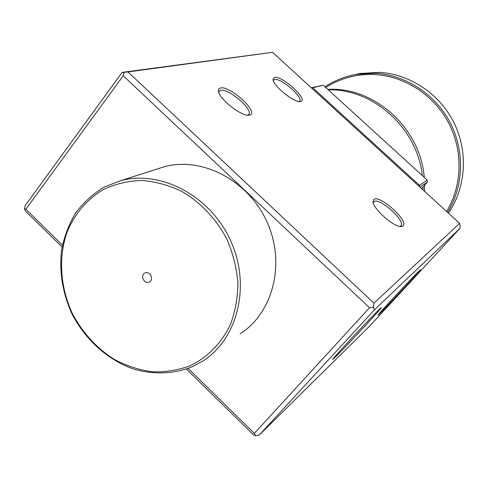 <?xml version="1.0" encoding="UTF-8"?>
<svg xmlns="http://www.w3.org/2000/svg" width="488" height="488" viewBox="0 0 488 488"><rect width="100%" height="100%" fill="white"/><g stroke="black" fill="none" stroke-linecap="round" stroke-linejoin="round"><path stroke-width="0.73" d="M190.064 365.78C207.51 357.423 221.656 343.064 230.482 324.38C235.338 311.265 237.815 297.332 237.924 282.589C236.607 267.711 232.922 253.248 226.871 239.205C216.251 218.886 200.391 202.154 181.524 191.259C168.549 185.123 155.3 181.524 141.77 180.456C128.411 180.895 115.845 183.799 104.072 189.167C87.322 198.817 74.475 213.933 66.941 232.495C58.2 257.908 60.28 287.493 72.334 313.442C82.533 332.785 96.551 348.127 114.399 359.467C126.551 365.847 139.172 369.959 152.268 371.795C165.365 372.24 177.961 370.233 190.064 365.78M104.182 187.044L121.006 180.566C161.394 169.842 210.749 196.139 230.763 240.968C251.113 285.657 237.778 338.977 202.727 361.114L191.778 366.97C173.435 374.144 153.177 374.766 133.511 369.019C107.58 359.906 85.113 339.587 71.864 313.644C62.738 293.343 59.255 272.517 61.403 251.18C63.94 237.485 68.613 224.858 75.414 213.286C83.344 202.599 92.933 193.852 104.182 187.044M144.899 273.024C139.806 275.214 144.234 284.553 149.194 282.076L149.285 282.034C154.367 279.886 150.029 270.559 145.064 272.951L144.899 273.024M240.139 333.816C273.121 312.918 285.834 263.361 267.07 222.083C248.618 180.67 202.624 156.52 164.621 166.628L156.404 169.257M300.718 101.48L300.334 101.559C294.331 103.059 272.646 85.437 273.066 79.379L274.543 77.452C282.021 75.341 308.867 99.936 300.718 101.48M298.985 101.528L299.595 101.108C303.725 97.466 280.881 77.671 274.72 79.538L273.725 80.069L273.39 80.825M249.679 115.07L249.13 115.174C241.694 116.925 218.038 98.125 218.386 90.701L218.856 88.871L220.478 87.962C230.025 85.376 259.903 113.039 249.679 115.07M247.581 115.174L248.703 114.491C253.784 109.892 228.482 88.053 220.704 90.311L219.283 91.067L218.783 92.464M402.899 226.005L401.557 226.487C394.7 228.03 372.57 208.596 373.064 201.489L374.015 199.342C380.097 194.578 409.658 221.802 402.899 226.005M399.91 226.414L400.965 225.785C405.943 221.088 379.548 197.262 374.18 201.575L373.332 202.984M379.64 313.699L377.974 315.199C375.76 316.7 412.329 277.367 419.186 270.883L420.381 269.803C423.377 267.491 387.795 305.811 379.64 313.699M335.28 357.143L332.816 359.363C330.04 361.236 370.483 317.737 379.329 309.349L381.097 307.751C384.867 304.847 345.772 346.98 335.28 357.143M259.323 434.991L369.593 326.143L459.952 228.378L374.412 309.843L259.323 434.991L255.48 435.68L253.327 434.716L186.434 369.062M62.067 247.001L25.998 211.597L24.4 208.925L25.248 205.478L122.146 72.383L272.524 52.32L127.984 71.937L373.906 303.17L459.635 223.376L272.524 52.32M188.136 368.446L254.346 433.405L369.526 307.739L123.202 75.774L25.846 209.23L62.427 245.122M25.846 209.23L24.4 208.925M255.48 435.68L254.346 433.405M459.952 228.378L460.154 225.535L459.635 223.376M373.906 303.17L373.503 307.129L369.526 307.739M374.412 309.843L373.503 307.129M122.146 72.383L123.958 72.309L123.202 75.774M127.984 71.937L123.958 72.309M421.583 188.588L427.409 182.061L419.948 187.093M311.301 87.773L323.233 85.235L312.71 87.755L419.473 185.33L427.275 180.115L323.233 85.235M312.71 87.755L311.387 87.846M419.57 186.745L419.473 185.33M427.409 182.061L427.275 180.115M423.053 189.936L423.078 186.91M422.327 175.607C417.319 128.118 373.174 88.554 328.284 89.841M424.554 191.302L424.664 185.135M424.231 177.339C420.552 128.039 374.162 86.486 327.759 89.365M446.593 211.45C462.246 185.855 463.307 151.182 448.765 123.226C434.168 95.3 405.156 76.366 375.254 74.585C357.137 73.706 340.642 78.025 325.764 87.541M324.947 86.797C334.463 80.532 344.912 76.39 356.289 74.365L375.638 73.279C406.016 75.079 435.497 94.373 450.241 122.793C464.93 151.243 463.667 186.483 447.594 212.365M448.429 213.128C465.863 187.825 468.376 152.189 454.169 123.122C439.92 94.08 410.188 74.158 379.45 72.358L360.303 73.438L353.885 74.823M149.59 281.875L149.194 282.076M121.006 180.566L164.621 166.628M299.809 101.589L300.334 101.559M273.189 80.166L273.066 79.379M248.349 115.223L249.13 115.174M218.624 91.988L218.386 90.701M400.514 226.493L401.557 226.487M373.155 202.258L373.064 201.489M356.289 74.365L360.303 73.438"/></g></svg>
